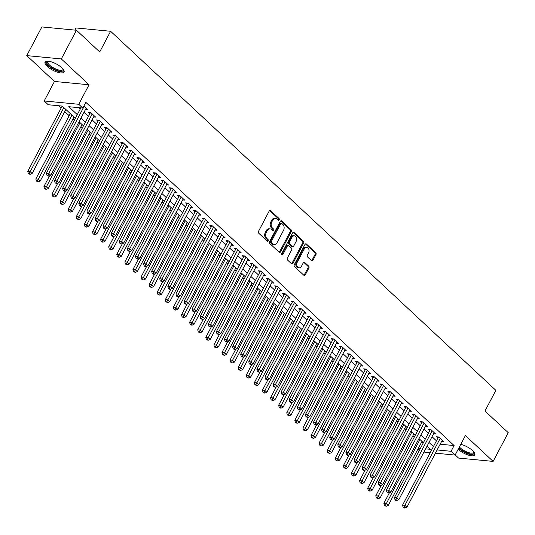 <?xml version="1.0" encoding="UTF-8"?>
<svg xmlns="http://www.w3.org/2000/svg" width="535" height="535" viewBox="0 0 535 535"><rect width="100%" height="100%" fill="white"/><g stroke="black" fill="none" stroke-linecap="round" stroke-linejoin="round"><path stroke-width="0.8" d="M279.176 219.832A0.943 0.689 95.5 0 0 279.036 218.527L270.59 210.656A1.351 0.99 95.5 0 0 270.128 210.442A1.351 0.99 95.5 0 0 269.205 211.044L258.512 231.321A1.351 0.99 95.5 0 0 258.713 233.186L267.152 241.058A0.943 0.689 95.5 0 0 267.988 239.479L266.891 238.463A4.32 3.163 95.5 0 1 266.249 232.484L267.146 230.799A4.32 3.163 95.5 0 1 270.101 228.86A4.32 3.163 95.5 0 1 271.586 229.562L272.676 230.578A0.943 0.689 95.5 0 0 273.512 229L272.415 227.984A4.32 3.163 95.5 0 1 271.773 222.012L272.669 220.32A4.32 3.163 95.5 0 1 275.625 218.387A4.32 3.163 95.5 0 1 277.11 219.083L278.2 220.106A0.943 0.689 95.5 0 0 279.176 219.832M278.066 219.979A0.943 0.689 95.5 0 0 278.1 218.434L269.66 210.569A1.351 0.99 95.5 0 0 269.647 210.556M267.018 240.931A0.943 0.689 95.5 0 0 267.052 239.386L265.962 238.369L266.891 238.463M272.542 230.451A0.943 0.689 95.5 0 0 272.576 228.913L271.486 227.897L272.415 227.984M458.141 449.333A10.733 3.584 -152.2 0 0 467.964 454.971A10.733 3.584 -152.2 0 0 474.812 454.931A10.733 3.584 -152.2 0 0 472.606 450.624A10.733 3.584 -152.2 0 0 460.769 444.344M61.846 67.784A10.733 3.584 -152.2 0 0 51.989 62.073A10.733 3.584 -152.2 0 0 45.06 62.08A10.733 3.584 -152.2 0 0 47.267 66.387A10.733 3.584 -152.2 0 0 57.125 72.098A10.733 3.584 -152.2 0 0 64.053 72.091A10.733 3.584 -152.2 0 0 61.846 67.784M311.571 260.692A1.351 0.99 95.5 0 0 312.032 260.913A1.351 0.99 95.5 0 0 312.962 260.311L315.958 254.62A1.351 0.99 95.5 0 0 315.757 252.754L306.381 244.013A1.351 0.99 95.5 0 0 305.92 243.799A1.351 0.99 95.5 0 0 304.997 244.401L294.303 264.678A1.351 0.99 95.5 0 0 294.504 266.544L303.88 275.284A1.351 0.99 95.5 0 0 304.341 275.498A1.351 0.99 95.5 0 0 305.264 274.896L308.889 268.028A1.351 0.99 95.5 0 0 308.688 266.156L304.676 262.417A1.351 0.99 95.5 0 0 304.214 262.203A1.351 0.99 95.5 0 0 303.291 262.805L301.493 266.216A3.611 2.642 95.5 0 1 299.025 267.828A3.611 2.642 95.5 0 1 297.239 262.25L304.281 248.902A3.611 2.642 95.5 0 1 306.749 247.284A3.611 2.642 95.5 0 1 308.528 252.861L307.358 255.088A1.351 0.99 95.5 0 0 307.558 256.954L311.571 260.692M440.138 444.217L454.095 445.555L451.072 451.293L455.118 455.064L435.416 453.172M76.445 30.248L61.318 58.937L26.75 55.62L41.877 26.931L76.445 30.248L99.717 51.935L110.611 31.277L495.871 390.356L484.978 411.014L508.25 432.701L493.123 461.397L465.403 435.557L455.118 455.064M26.75 55.62L54.47 81.454L89.044 84.777L61.318 58.937M89.044 84.777L78.752 104.285L82.805 108.057L68.788 106.712L77.301 114.644M454.095 445.555L85.827 102.319L82.805 108.057M291.247 231.595A1.351 0.99 95.5 0 0 291.047 229.722L281.677 220.988A1.351 0.99 95.5 0 0 281.209 220.768A1.351 0.99 95.5 0 0 280.286 221.376L269.593 241.653A1.351 0.99 95.5 0 0 269.794 243.519L279.17 252.252A1.351 0.99 95.5 0 0 279.638 252.473A1.351 0.99 95.5 0 0 280.561 251.871L291.247 231.595L290.318 231.501A1.351 0.99 95.5 0 0 290.117 229.635L280.741 220.895A1.351 0.99 95.5 0 0 280.728 220.888L281.677 220.988M294.029 232.504L303.405 241.238A1.351 0.99 95.5 0 1 303.606 243.104L292.912 263.38A1.351 0.99 95.5 0 1 291.99 263.989A1.351 0.99 95.5 0 1 291.528 263.768L287.516 260.03A1.351 0.99 95.5 0 1 287.315 258.164L291.649 249.939A1.351 0.99 95.5 0 0 291.448 248.073L288.786 245.592A1.351 0.99 95.5 0 0 288.325 245.371A1.351 0.99 95.5 0 0 287.395 245.98L282.881 254.54A0.943 0.689 95.5 0 1 281.771 253.503L292.638 232.885A1.351 0.99 95.5 0 1 293.561 232.284A1.351 0.99 95.5 0 1 294.029 232.504L293.093 232.411L302.469 241.151L303.405 241.238M455.185 454.937L458.555 458.074L493.123 461.397M85.54 109.394L87.553 109.588L83.828 106.117M93.638 116.938L95.645 117.132L90.789 112.604L88.456 112.383L89.873 113.701M101.73 124.481L103.736 124.675L98.881 120.148L96.547 119.927L97.965 121.244M109.822 132.025L111.835 132.219L106.98 127.698L104.639 127.47L106.057 128.788M117.914 139.568L119.927 139.762L115.072 135.241L112.738 135.014L114.149 136.331M126.013 147.118L128.019 147.306L123.164 142.785L120.83 142.557L122.248 143.875M134.104 154.662L136.117 154.849L131.256 150.328L128.922 150.101L130.339 151.418M142.196 162.205L144.209 162.393L139.354 157.872L137.013 157.644L138.431 158.962M150.288 169.749L152.301 169.936L147.446 165.415L145.112 165.188L146.523 166.512M158.387 177.292L160.393 177.48L155.538 172.959L153.204 172.731L154.622 174.056M166.479 184.836L168.492 185.03L163.636 180.502L161.296 180.275L162.714 181.599M174.571 192.379L176.583 192.573L171.728 188.046L169.394 187.818L170.805 189.143M182.669 199.923L184.675 200.117L179.82 195.589L177.486 195.362L178.904 196.686M190.761 207.466L192.774 207.66L187.912 203.133L185.578 202.905L186.996 204.23M198.853 215.01L200.866 215.204L196.011 210.676L193.67 210.449L195.088 211.773M206.945 222.553L208.958 222.747L204.102 218.22L201.769 217.992L203.18 219.317M215.043 230.097L217.049 230.291L212.194 225.763L209.86 225.536L211.278 226.86M223.135 237.64L225.148 237.834L220.293 233.307L217.952 233.079L219.37 234.404M231.227 245.184L233.24 245.378L228.385 240.85L226.051 240.623L227.462 241.947M239.326 252.727L241.332 252.921L236.477 248.394L234.143 248.166L235.56 249.491M247.417 260.271L249.43 260.465L244.569 255.937L242.235 255.71L243.652 257.034M255.509 267.814L257.522 268.008L252.667 263.481L250.326 263.253L251.744 264.578M263.601 275.358L265.614 275.552L260.759 271.024L258.425 270.797L259.836 272.121M271.7 282.901L273.706 283.095L268.851 278.568L266.517 278.347L267.935 279.665M279.792 290.445L281.805 290.639L276.949 286.111L274.609 285.891L276.027 287.208M287.883 297.988L289.896 298.182L285.041 293.655L282.707 293.434L284.118 294.752M295.982 305.532L297.988 305.726L293.133 301.198L290.799 300.978L292.217 302.295M304.074 313.075L306.087 313.269L301.225 308.742L298.891 308.521L300.309 309.839M312.166 320.619L314.179 320.813L309.324 316.285L306.983 316.065L308.401 317.382M320.258 328.162L322.271 328.356L317.415 323.829L315.082 323.608L316.493 324.926M328.356 335.706L330.362 335.9L325.507 331.372L323.173 331.152L324.591 332.469M336.448 343.249L338.461 343.443L333.606 338.916L331.265 338.695L332.683 340.013M344.54 350.793L346.553 350.987L341.698 346.459L339.364 346.239L340.775 347.556M352.639 358.336L354.645 358.53L349.79 354.003L347.456 353.782L348.873 355.1M360.73 365.88L362.743 366.074L357.882 361.546L355.548 361.326L356.965 362.643M368.822 373.423L370.835 373.617L365.98 369.09L363.639 368.869L365.057 370.187M376.914 380.967L378.927 381.161L374.072 376.633L371.738 376.413L373.149 377.73M385.013 388.51L387.019 388.704L382.164 384.177L379.83 383.956L381.248 385.274M393.105 396.054L395.118 396.248L390.256 391.72L387.922 391.5L389.34 392.817M401.196 403.597L403.209 403.791L398.354 399.264L396.014 399.043L397.431 400.361M409.295 411.141L411.301 411.335L406.446 406.807L404.112 406.587L405.53 407.904M417.387 418.684L419.4 418.878L414.538 414.358L412.204 414.13L413.622 415.448M425.479 426.228L427.492 426.422L422.637 421.901L420.296 421.674L421.714 422.991M433.571 433.778L435.584 433.965L430.728 429.444L428.395 429.217L429.806 430.535M79.026 107.695L80.324 108.906M83.995 112.33L88.422 116.449M92.087 119.873L96.514 124M100.185 127.417L104.606 131.543M108.277 134.96L112.704 139.087M116.369 142.504L120.796 146.63M124.461 150.047L128.888 154.174M132.56 157.591L136.98 161.717M140.651 165.134L145.079 169.261M148.743 172.678L153.17 176.804M156.842 180.221L161.262 184.348M164.934 187.765L169.361 191.891M173.026 195.308L177.453 199.435M181.118 202.852L185.545 206.978M189.216 210.395L193.637 214.522M197.308 217.939L201.735 222.065M205.4 225.482L209.827 229.609M213.498 233.026L217.919 237.152M221.59 240.569L226.017 244.696M229.682 248.113L234.109 252.239M237.774 255.656L242.201 259.783M245.873 263.2L250.293 267.326M253.964 270.743L258.392 274.87M262.056 278.287L266.483 282.413M270.155 285.83L274.575 289.957M278.247 293.374L282.674 297.5M286.339 300.917L290.766 305.044M294.431 308.461L298.858 312.587M302.529 316.011L306.95 320.131M310.621 323.555L315.048 327.674M318.713 331.098L323.14 335.218M326.811 338.642L331.232 342.761M334.903 346.185L339.33 350.305M342.995 353.729L347.422 357.848M351.087 361.272L355.514 365.392M359.186 368.816L363.606 372.935M367.278 376.359L371.705 380.479M375.369 383.903L379.796 388.022M383.468 391.446L387.888 395.566M391.56 398.99L395.987 403.109M399.652 406.533L404.079 410.659M407.744 414.077L412.171 418.203M415.842 421.62L420.263 425.746M423.934 429.164L428.361 433.29M432.026 436.707L436.453 440.833M441.669 441.321L443.675 441.509L438.82 436.988L436.486 436.761L437.904 438.078M58.469 105.723L61.09 108.164M64.755 111.581L69.182 115.707M72.854 119.124L74.251 120.428M80.945 126.668L82.343 127.972M89.037 134.211L90.442 135.515M97.129 141.755L98.534 143.059M105.228 149.298L106.625 150.602M113.32 156.842L114.717 158.153M121.412 164.385L122.816 165.696M129.51 171.929L130.908 173.24M137.602 179.472L139 180.783M145.694 187.016L147.098 188.327M153.786 194.559L155.19 195.87M161.884 202.103L163.282 203.414M169.976 209.646L171.374 210.957M178.068 217.19L179.472 218.501M186.16 224.733L187.564 226.044M194.258 232.277L195.656 233.588M202.35 239.827L203.755 241.131M210.442 247.371L211.847 248.675M218.541 254.914L219.938 256.218M226.633 262.458L228.03 263.762M234.725 270.001L236.129 271.305M242.816 277.545L244.221 278.849M250.915 285.088L252.313 286.392M259.007 292.632L260.411 293.936M267.099 300.175L268.503 301.479M275.197 307.719L276.595 309.023M283.289 315.262L284.687 316.566M291.381 322.806L292.785 324.11M299.473 330.349L300.877 331.653M307.572 337.893L308.969 339.197M315.663 345.436L317.068 346.74M323.755 352.98L325.16 354.284M331.854 360.523L333.251 361.827M339.946 368.067L341.343 369.371M348.038 375.61L349.442 376.914M356.129 383.154L357.534 384.458M364.228 390.697L365.626 392.001M372.32 398.241L373.724 399.545M380.412 405.784L381.816 407.088M388.51 413.328L389.908 414.632M396.602 420.871L398 422.175M404.694 428.415L406.098 429.719M412.786 435.958L414.19 437.262M421.453 442.425L423.299 442.599M110.611 31.277L76.037 27.96L74.907 30.1M419.259 450.55L417.855 449.239M75.368 118.315L62.247 106.084L48.23 104.74L44.184 100.968L78.752 104.285M54.47 81.454L44.184 100.968M430.207 452.677L423.927 452.068M437.115 449.955L451.072 451.293M80.972 118.068L85.393 122.194M89.064 125.611L93.491 129.737M97.156 133.155L101.583 137.281M105.255 140.698L109.675 144.825M113.346 148.242L117.767 152.368M121.438 155.785L125.865 159.911M129.53 163.329L133.957 167.455M137.629 170.872L142.049 174.999M145.721 178.416L150.148 182.542M153.812 185.959L158.24 190.085M161.911 193.503L166.331 197.629M170.003 201.046L174.423 205.172M178.095 208.59L182.522 212.716M186.187 216.133L190.614 220.26M194.285 223.677L198.706 227.803M202.377 231.22L206.804 235.346M210.469 238.764L214.896 242.89M218.568 246.307L222.988 250.434M226.659 253.851L231.08 257.977M234.751 261.394L239.178 265.52M242.843 268.938L247.27 273.064M250.942 276.481L255.362 280.608M259.034 284.025L263.461 288.151M267.125 291.568L271.553 295.695M275.217 299.112L279.644 303.238M283.316 306.655L287.736 310.781M291.408 314.205L295.835 318.325M299.5 321.749L303.927 325.868M307.598 329.292L312.019 333.412M315.69 336.836L320.117 340.955M323.782 344.38L328.209 348.499M331.874 351.923L336.301 356.042M339.972 359.466L344.393 363.586M348.064 367.01L352.491 371.13M356.156 374.553L360.583 378.673M364.255 382.097L368.675 386.216M372.347 389.64L376.774 393.76M380.438 397.184L384.866 401.303M388.53 404.728L392.957 408.854M396.629 412.271L401.049 416.397M404.721 419.814L409.148 423.941M412.813 427.358L417.24 431.484M420.911 434.901L425.332 439.028M429.003 442.445L433.43 446.571M425.626 448.852L430.514 449.32L427.07 446.11M423.399 442.692L418.979 438.566M415.307 435.149L410.88 431.023M407.215 427.605L402.788 423.479M399.117 420.062L394.696 415.936M391.025 412.518L386.598 408.392M382.933 404.975L378.506 400.849M374.841 397.431L370.414 393.305M366.742 389.888L362.322 385.762M358.651 382.344L354.223 378.218M350.559 374.801L346.132 370.675M342.46 367.257L338.04 363.131M334.368 359.714L329.941 355.588M326.276 352.17L321.849 348.044M318.185 344.62L313.757 340.501M310.086 337.077L305.666 332.957M301.994 329.533L297.567 325.414M293.902 321.99L289.475 317.87M285.804 314.446L281.383 310.327M277.712 306.903L273.285 302.783M269.62 299.359L265.193 295.24M261.528 291.816L257.101 287.696M253.429 284.272L249.009 280.153M245.338 276.729L240.91 272.609M237.246 269.185L232.819 265.066M229.147 261.642L224.727 257.522M221.055 254.098L216.628 249.972M212.963 246.555L208.536 242.429M204.872 239.011L200.444 234.885M196.773 231.468L192.353 227.342M188.681 223.924L184.254 219.798M180.589 216.381L176.162 212.255M172.491 208.837L168.07 204.711M164.399 201.294L159.972 197.168M156.307 193.75L151.88 189.624M148.215 186.207L143.788 182.081M140.117 178.663L135.696 174.537M132.025 171.12L127.597 166.994M123.933 163.576L119.506 159.45M115.834 156.033L111.414 151.907M107.742 148.489L103.315 144.363M99.65 140.946L95.223 136.82M91.559 133.402L87.131 129.276M83.46 125.859L79.04 121.733M418.43 448.163L420.416 448.35M275.625 218.387L274.689 218.293A4.32 3.163 95.5 0 0 271.733 220.233L272.669 220.32M271.486 227.897A4.32 3.163 95.5 0 1 270.844 221.918L271.733 220.233M270.101 228.86L269.165 228.773A4.32 3.163 95.5 0 0 266.209 230.705L267.146 230.799M265.962 238.369A4.32 3.163 95.5 0 1 265.32 232.397L266.209 230.705M279.183 252.266A1.351 0.99 95.5 0 0 279.624 251.778L290.318 231.501M281.718 223.376A0.943 0.689 95.5 0 0 280.748 223.65L271.359 241.446A0.943 0.689 95.5 0 0 271.499 242.756L272.656 243.826A4.32 3.163 95.5 0 0 274.141 244.528A4.32 3.163 95.5 0 0 277.097 242.596L283.51 230.424A4.32 3.163 95.5 0 0 282.868 224.453L281.718 223.376M280.781 223.289A0.943 0.689 95.5 0 0 279.812 223.556L280.748 223.65M274.141 244.528L273.204 244.435A4.32 3.163 95.5 0 1 271.72 243.739L270.57 242.663A0.943 0.689 95.5 0 1 270.429 241.359L279.812 223.556M291.542 263.782A1.351 0.99 95.5 0 0 291.976 263.294L302.67 243.017A1.351 0.99 95.5 0 0 302.469 241.151M288.325 245.371L287.389 245.284A1.351 0.99 95.5 0 0 286.466 245.886L281.952 254.446L282.881 254.54M296.149 241.405A3.611 2.642 95.5 0 0 294.37 235.828A3.611 2.642 95.5 0 0 291.896 237.446L289.415 242.148A1.351 0.99 95.5 0 0 289.616 244.013L292.277 246.495A1.351 0.99 95.5 0 0 292.745 246.715A1.351 0.99 95.5 0 0 293.668 246.107L296.149 241.405M294.37 235.828L293.434 235.741A3.611 2.642 95.5 0 0 290.96 237.353L291.896 237.446M292.745 246.715L291.809 246.622A1.351 0.99 95.5 0 1 291.348 246.408L288.686 243.927A1.351 0.99 95.5 0 1 288.485 242.061L290.96 237.353M306.749 247.284L305.819 247.197A3.611 2.642 95.5 0 0 303.345 248.815L304.281 248.902M299.025 267.828L298.089 267.741A3.611 2.642 95.5 0 1 296.31 262.163L303.345 248.815M303.893 275.298A1.351 0.99 95.5 0 0 304.335 274.809L307.959 267.935A1.351 0.99 95.5 0 0 307.759 266.069L303.746 262.331A1.351 0.99 95.5 0 0 303.733 262.317L304.676 262.417M311.584 260.705A1.351 0.99 95.5 0 0 312.025 260.217L315.021 254.533A1.351 0.99 95.5 0 0 314.821 252.66L305.452 243.927A1.351 0.99 95.5 0 0 305.438 243.913L306.381 244.013M62.187 106.077L27.753 171.387L30.087 171.608L32.113 173.494L65.872 109.461M63.852 107.575L29.211 173.601L28.275 173.514L30.02 174.357L29.211 173.601M32.113 173.494L30.02 174.357M28.275 173.514L27.753 171.387M80.872 107.869L46.438 173.179L48.779 173.407L84.115 106.385M47.896 175.393L46.96 175.306L48.705 176.149L47.896 175.393L48.779 173.407L50.798 175.293L86.135 108.271M46.438 173.179L46.96 175.306M48.705 176.149L50.798 175.293M63.27 69.336A9.289 3.103 27.8 0 1 58.596 70.908A9.289 3.103 27.8 0 1 48.732 65.564A9.289 3.103 27.8 0 1 47.775 61.171M48.103 61.191A8.6 2.869 -152.2 0 0 47.735 61.585A8.6 2.869 -152.2 0 0 49.501 65.036A8.6 2.869 -152.2 0 0 57.405 69.61A8.6 2.869 -152.2 0 0 62.949 69.603A8.6 2.869 -152.2 0 0 63.07 69.082M45.475 61.619A10.667 3.558 -152.2 0 0 47.802 65.471A10.667 3.558 -152.2 0 0 57.018 70.941A10.667 3.558 -152.2 0 0 64.2 71.496M474.03 452.182A9.289 3.103 27.8 0 1 473.682 453.72A9.289 3.103 27.8 0 1 466.921 452.938A9.289 3.103 27.8 0 1 458.923 447.842M459.384 446.966A8.6 2.869 -152.2 0 0 466.814 451.941A8.6 2.869 -152.2 0 0 473.401 452.797A8.6 2.869 -152.2 0 0 473.709 452.449A8.6 2.869 -152.2 0 0 473.829 451.921M458.635 448.383A10.667 3.558 -152.2 0 0 474.853 454.422A10.667 3.558 -152.2 0 0 474.96 454.335M70.299 113.587L35.845 178.931L38.186 179.151L40.205 181.037L73.964 117.004M71.944 115.119L37.303 181.144L36.367 181.057L38.112 181.9L37.303 181.144M40.205 181.037L38.112 181.9M36.367 181.057L35.845 178.931M49.568 175.794L43.944 186.474L46.277 186.695L48.297 188.587L82.062 124.548M80.036 122.662L45.395 188.688L44.459 188.601L46.204 189.443L45.395 188.688M48.297 188.587L46.204 189.443M44.459 188.601L43.944 186.474M57.666 183.338L52.035 194.018L54.369 194.245L56.396 196.131L90.154 132.091M88.128 130.206L53.487 196.231L52.557 196.144L54.302 196.987L53.487 196.231M56.396 196.131L54.302 196.987M52.557 196.144L52.035 194.018M65.758 190.881L60.127 201.561L62.461 201.789L64.488 203.674L98.246 139.635M96.226 137.749L61.585 203.775L60.649 203.688L62.394 204.53L61.585 203.775M64.488 203.674L62.394 204.53M60.649 203.688L60.127 201.561M91.05 112.852L90.355 112.785L54.537 180.723L56.87 180.95L92.207 113.928M55.988 182.937L55.051 182.85L56.797 183.692L55.988 182.937L56.87 180.95L58.89 182.836L94.227 115.814M54.537 180.723L55.051 182.85M56.797 183.692L58.89 182.836M99.149 120.395L98.447 120.328L62.628 188.266L64.962 188.494L100.299 121.472M64.08 190.48L63.15 190.393L63.959 191.149L64.889 191.236L64.08 190.48L64.962 188.494L66.989 190.38L102.325 123.358M62.628 188.266L63.15 190.393M64.889 191.236L66.989 190.38M107.241 127.939L106.539 127.872L70.72 195.81L73.054 196.037L108.391 129.015M72.178 198.03L71.242 197.937L72.051 198.692L72.987 198.779L72.178 198.03L73.054 196.037L75.081 197.923L110.417 130.901M70.72 195.81L71.242 197.937M72.987 198.779L75.081 197.923M115.333 135.482L114.637 135.415L78.812 203.353L81.153 203.581L116.49 136.559M80.27 205.574L79.334 205.48L80.143 206.236L81.079 206.323L80.27 205.574L81.153 203.581L83.172 205.467L118.509 138.445M78.812 203.353L79.334 205.48M81.079 206.323L83.172 205.467M73.85 198.425L68.219 209.105L70.56 209.332L72.579 211.218L106.345 147.185M104.318 145.299L69.677 211.318L68.741 211.231L70.486 212.074L69.677 211.318M72.579 211.218L70.486 212.074M68.741 211.231L68.219 209.105M123.424 143.026L122.729 142.959L86.911 210.897L89.245 211.124L124.581 144.102M88.362 213.117L87.432 213.024L88.242 213.779L89.171 213.866L88.362 213.117L89.245 211.124L91.271 213.01L126.601 145.988M86.911 210.897L87.432 213.024M89.171 213.866L91.271 213.01M81.949 205.968L76.318 216.648L78.652 216.876L80.678 218.761L114.436 154.729M112.41 152.843L77.769 218.862L76.839 218.775L78.578 219.617L77.769 218.862M80.678 218.761L78.578 219.617M76.839 218.775L76.318 216.648M131.523 150.569L130.821 150.502L95.003 218.44L97.337 218.668L132.673 151.646M96.46 220.661L95.524 220.567L96.333 221.323L97.27 221.41L96.46 220.661L97.337 218.668L99.363 220.554L134.7 153.532M95.003 218.44L95.524 220.567M97.27 221.41L99.363 220.554M90.04 213.512L84.41 224.192L86.744 224.419L88.77 226.305L122.528 162.272M120.509 160.386L85.867 226.405L84.931 226.318L86.677 227.161L85.867 226.405M88.77 226.305L86.677 227.161M84.931 226.318L84.41 224.192M139.615 158.113L138.919 158.046L103.094 225.984L105.435 226.211L140.765 159.189M104.552 228.204L103.616 228.111L104.425 228.866L105.362 228.953L104.552 228.204L105.435 226.211L107.455 228.097L142.791 161.075M103.094 225.984L103.616 228.111M105.362 228.953L107.455 228.097M98.132 221.055L92.501 231.735L94.842 231.963L96.862 233.849L130.62 169.816M128.601 167.93L93.959 233.949L93.023 233.862L94.769 234.704L93.959 233.949M96.862 233.849L94.769 234.704M93.023 233.862L92.501 231.735M147.707 165.656L147.011 165.589L111.193 233.527L113.527 233.755L148.864 166.733M112.644 235.748L111.708 235.654L112.517 236.41L113.453 236.497L112.644 235.748L113.527 233.755L115.547 235.641L150.883 168.619M111.193 233.527L111.708 235.654M113.453 236.497L115.547 235.641M106.224 228.599L100.6 239.279L102.934 239.506L104.954 241.392L138.719 177.359M136.692 175.473L102.051 241.492L101.115 241.405L102.86 242.248L102.051 241.492M104.954 241.392L102.86 242.248M101.115 241.405L100.6 239.279M155.805 173.2L155.103 173.133L119.285 241.071L121.619 241.298L156.956 174.276M120.736 243.291L119.807 243.198L120.616 243.953L121.545 244.04L120.736 243.291L121.619 241.298L123.645 243.184L158.982 176.162M119.285 241.071L119.807 243.198M121.545 244.04L123.645 243.184M114.323 236.142L108.692 246.822L111.026 247.05L113.052 248.935L146.811 184.903M144.784 183.017L110.143 249.036L109.214 248.949L110.952 249.791L110.143 249.036M113.052 248.935L110.952 249.791M109.214 248.949L108.692 246.822M163.897 180.743L163.195 180.676L127.377 248.621L129.711 248.842L165.047 181.82M128.835 250.835L127.898 250.741L129.644 251.59L128.835 250.835L129.711 248.842L131.737 250.728L167.074 183.706M127.377 248.621L127.898 250.741M129.644 251.59L131.737 250.728M122.415 243.686L116.784 254.366L119.118 254.593L121.144 256.479L154.903 192.446M152.883 190.56L118.242 256.579L117.305 256.492L119.051 257.335L118.242 256.579M121.144 256.479L119.051 257.335M117.305 256.492L116.784 254.366M171.989 188.287L171.294 188.22L135.469 256.165L137.809 256.385L173.146 189.363M136.927 258.378L135.99 258.285L137.736 259.134L136.927 258.378L137.809 256.385L139.829 258.271L175.166 191.249M135.469 256.165L135.99 258.285M137.736 259.134L139.829 258.271M130.507 251.229L124.876 261.909L127.216 262.137L129.236 264.022L163.001 199.99M160.975 198.104L126.334 264.123L125.397 264.036L127.143 264.878L126.334 264.123M129.236 264.022L127.143 264.878M125.397 264.036L124.876 261.909M180.081 195.83L179.386 195.763L143.567 263.708L145.901 263.929L181.238 196.907M145.018 265.922L144.089 265.828L144.898 266.584L145.828 266.677L145.018 265.922L145.901 263.929L147.927 265.815L183.258 198.793M143.567 263.708L144.089 265.828M145.828 266.677L147.927 265.815M138.605 258.773L132.974 269.453L135.308 269.68L137.334 271.566L171.093 207.533M169.067 205.647L134.425 271.666L133.496 271.579L135.235 272.422L134.425 271.666M137.334 271.566L135.235 272.422M133.496 271.579L132.974 269.453M188.18 203.374L187.477 203.307L151.659 271.252L153.993 271.472L189.33 204.45M153.117 273.465L152.181 273.372L152.99 274.127L153.926 274.221L153.117 273.465L153.993 271.472L156.019 273.358L191.356 206.336M151.659 271.252L152.181 273.372M153.926 274.221L156.019 273.358M146.697 266.316L141.066 276.996L143.4 277.224L145.426 279.109L179.185 215.077M177.165 213.191L142.524 279.21L141.588 279.123L143.333 279.965L142.524 279.21M145.426 279.109L143.333 279.965M141.588 279.123L141.066 276.996M196.271 210.917L195.576 210.85L159.751 278.795L162.085 279.016L197.422 211.994M161.209 281.009L160.273 280.915L162.018 281.764L161.209 281.009L162.085 279.016L164.111 280.902L199.448 213.88M159.751 278.795L160.273 280.915M162.018 281.764L164.111 280.902M154.789 273.86L149.158 284.54L151.499 284.767L153.518 286.653L187.277 222.62M185.257 220.734L150.616 286.753L149.68 286.666L151.425 287.509L150.616 286.753M153.518 286.653L151.425 287.509M149.68 286.666L149.158 284.54M204.363 218.461L203.668 218.394L167.843 286.339L170.183 286.559L205.52 219.537M169.301 288.552L168.364 288.459L169.174 289.214L170.11 289.308L169.301 288.552L170.183 286.559L172.203 288.445L207.54 221.423M167.843 286.339L168.364 288.459M170.11 289.308L172.203 288.445M162.881 281.403L157.257 292.083L159.59 292.311L161.61 294.197L195.375 230.164M193.349 228.278L158.708 294.297L157.771 294.21L159.517 295.052L158.708 294.297M161.61 294.197L159.517 295.052M157.771 294.21L157.257 292.083M212.462 226.004L211.76 225.937L175.941 293.882L178.275 294.103L213.612 227.081M177.393 296.096L176.463 296.002L177.272 296.758L178.202 296.851L177.393 296.096L178.275 294.103L180.302 295.989L215.638 228.967M175.941 293.882L176.463 296.002M178.202 296.851L180.302 295.989M170.979 288.953L165.348 299.627L167.682 299.854L169.709 301.74L203.467 237.707M201.441 235.821L166.8 301.847L165.87 301.753L167.609 302.596L166.8 301.847M169.709 301.74L167.609 302.596M165.87 301.753L165.348 299.627M220.554 233.548L219.852 233.481L184.033 301.426L186.367 301.646L221.704 234.624M185.491 303.639L184.555 303.546L186.3 304.395L185.491 303.639L186.367 301.646L188.394 303.532L223.73 236.51M184.033 301.426L184.555 303.546M186.3 304.395L188.394 303.532M179.071 296.497L173.44 307.17L175.774 307.398L177.801 309.284L211.559 245.251M209.539 243.365L174.898 309.39L173.962 309.297L175.707 310.139L174.898 309.39M177.801 309.284L175.707 310.139M173.962 309.297L173.44 307.17M228.646 241.098L227.95 241.024L192.125 308.969L194.466 309.19L229.803 242.168M193.583 311.183L192.647 311.089L194.392 311.938L193.583 311.183L194.466 309.19L196.485 311.076L231.822 244.054M192.125 308.969L192.647 311.089M194.392 311.938L196.485 311.076M187.163 304.04L181.532 314.714L183.873 314.941L185.892 316.827L219.658 252.794M217.631 250.908L182.99 316.934L182.054 316.84L183.799 317.683L182.99 316.934M185.892 316.827L183.799 317.683M182.054 316.84L181.532 314.714M236.737 248.641L236.042 248.574L200.224 316.513L202.558 316.733L237.894 249.711M201.675 318.726L200.745 318.639L202.484 319.482L201.675 318.726L202.558 316.733L204.577 318.619L239.914 251.597M200.224 316.513L200.745 318.639M202.484 319.482L204.577 318.619M195.262 311.584L189.631 322.257L191.965 322.485L193.991 324.37L227.749 260.338M225.723 258.452L191.082 324.477L190.152 324.384L191.891 325.226L191.082 324.477M193.991 324.37L191.891 325.226M190.152 324.384L189.631 322.257M244.836 256.185L244.134 256.118L208.316 324.056L210.65 324.277L245.986 257.255M209.773 326.27L208.837 326.183L210.583 327.025L209.773 326.27L210.65 324.277L212.676 326.163L248.013 259.141M208.316 324.056L208.837 326.183M210.583 327.025L212.676 326.163M203.353 319.127L197.723 329.801L200.057 330.028L202.083 331.914L235.841 267.881M233.822 265.995L199.18 332.021L198.244 331.927L199.99 332.77L199.18 332.021M202.083 331.914L199.99 332.77M198.244 331.927L197.723 329.801M252.928 263.728L252.232 263.661L216.407 331.6L218.741 331.82L254.078 264.798M217.865 333.813L216.929 333.726L218.675 334.569L217.865 333.813L218.741 331.82L220.768 333.706L256.104 266.684M216.407 331.6L216.929 333.726M218.675 334.569L220.768 333.706M211.445 326.671L205.814 337.344L208.155 337.572L210.175 339.457L243.933 275.425M241.914 273.539L207.272 339.564L206.336 339.471L208.082 340.313L207.272 339.564M210.175 339.457L208.082 340.313M206.336 339.471L205.814 337.344M261.02 271.272L260.324 271.205L224.499 339.143L226.84 339.364L262.177 272.342M225.957 341.357L225.021 341.27L226.766 342.112L225.957 341.357L226.84 339.364L228.86 341.25L264.196 274.228M224.499 339.143L225.021 341.27M226.766 342.112L228.86 341.25M219.537 334.214L213.913 344.894L216.247 345.115L218.267 347.001L252.032 282.968M250.005 281.082L215.364 347.108L214.428 347.014L216.173 347.857L215.364 347.108M218.267 347.001L216.173 347.857M214.428 347.014L213.913 344.894M269.112 278.815L268.416 278.748L232.598 346.687L234.932 346.907L270.269 279.885M234.049 348.9L233.12 348.813L234.858 349.656L234.049 348.9L234.932 346.907L236.958 348.793L272.295 281.771M232.598 346.687L233.12 348.813M234.858 349.656L236.958 348.793M227.636 341.758L222.005 352.438L224.339 352.659L226.365 354.544L260.124 290.512M258.097 288.626L223.456 354.651L222.527 354.558L224.265 355.407L223.456 354.651M226.365 354.544L224.265 355.407M222.527 354.558L222.005 352.438M277.21 286.359L276.508 286.292L240.69 354.23L243.024 354.451L278.361 287.429M242.148 356.444L241.211 356.357L242.957 357.199L242.148 356.444L243.024 354.451L245.05 356.337L280.387 289.315M240.69 354.23L241.211 356.357M242.957 357.199L245.05 356.337M235.728 349.302L230.097 359.981L232.431 360.202L234.457 362.088L268.216 298.055M266.196 296.169L231.555 362.195L230.618 362.101L232.364 362.951L231.555 362.195M234.457 362.088L232.364 362.951M230.618 362.101L230.097 359.981M285.302 293.902L284.607 293.835L248.782 361.774L251.122 361.994L286.459 294.979M250.24 363.987L249.303 363.9L251.049 364.743L250.24 363.987L251.122 361.994L253.142 363.88L288.479 296.865M248.782 361.774L249.303 363.9M251.049 364.743L253.142 363.88M243.82 356.845L238.189 367.525L240.529 367.746L242.549 369.632L276.314 305.599M274.288 303.713L239.647 369.738L238.71 369.645L240.456 370.494L239.647 369.738M242.549 369.632L240.456 370.494M238.71 369.645L238.189 367.525M293.394 301.446L292.698 301.379L256.88 369.317L259.214 369.538L294.551 302.522M258.331 371.531L257.402 371.444L259.141 372.286L258.331 371.531L259.214 369.538L261.234 371.424L296.571 304.408M256.88 369.317L257.402 371.444M259.141 372.286L261.234 371.424M251.918 364.388L246.287 375.068L248.621 375.289L250.641 377.175L284.406 313.142M282.38 311.256L247.738 377.282L246.809 377.188L248.548 378.038L247.738 377.282M250.641 377.175L248.548 378.038M246.809 377.188L246.287 375.068M301.493 308.989L300.79 308.922L264.972 376.861L267.306 377.088L302.643 310.066M266.43 379.074L265.494 378.987L266.303 379.743L267.239 379.83L266.43 379.074L267.306 377.088L269.332 378.974L304.669 311.952M264.972 376.861L265.494 378.987M267.239 379.83L269.332 378.974M260.01 371.932L254.379 382.612L256.713 382.833L258.739 384.718L292.498 320.686M290.478 318.8L255.837 384.826L254.901 384.732L256.646 385.581L255.837 384.826M258.739 384.718L256.646 385.581M254.901 384.732L254.379 382.612M309.584 316.533L308.889 316.466L273.064 384.404L275.398 384.632L310.735 317.609M274.522 386.618L273.586 386.531L275.331 387.373L274.522 386.618L275.398 384.632L277.424 386.517L312.761 319.495M273.064 384.404L273.586 386.531M275.331 387.373L277.424 386.517M268.102 379.476L262.471 390.155L264.805 390.376L266.831 392.262L300.59 328.229M298.57 326.343L263.929 392.369L262.993 392.275L264.738 393.125L263.929 392.369M266.831 392.262L264.738 393.125M262.993 392.275L262.471 390.155M317.676 324.076L316.981 324.009L281.156 391.948L283.496 392.175L318.833 325.153M282.614 394.161L281.677 394.074L283.423 394.917L282.614 394.161L283.496 392.175L285.516 394.061L320.853 327.039M281.156 391.948L281.677 394.074M283.423 394.917L285.516 394.061M276.194 387.019L270.563 397.699L272.903 397.92L274.923 399.805L308.688 335.773M306.662 333.887L272.021 399.912L271.084 399.819L272.83 400.668L272.021 399.912M274.923 399.805L272.83 400.668M271.084 399.819L270.563 397.699M325.768 331.62L325.073 331.553L289.254 399.491L291.588 399.719L326.925 332.696M290.706 401.705L289.776 401.618L290.585 402.373L291.515 402.46L290.706 401.705L291.588 399.719L293.615 401.604L328.951 334.582M289.254 399.491L289.776 401.618M291.515 402.46L293.615 401.604M284.292 394.562L278.661 405.242L280.995 405.463L283.022 407.349L316.78 343.316M314.754 341.43L280.113 407.456L279.183 407.362L280.922 408.212L280.113 407.456M283.022 407.349L280.922 408.212M279.183 407.362L278.661 405.242M333.867 339.163L333.165 339.096L297.346 407.035L299.68 407.262L335.017 340.24M298.804 409.248L297.868 409.161L299.613 410.004L298.804 409.248L299.68 407.262L301.707 409.148L337.043 342.126M297.346 407.035L297.868 409.161M299.613 410.004L301.707 409.148M292.384 402.106L286.753 412.786L289.087 413.007L291.114 414.892L324.872 350.86M322.852 348.974L288.211 414.999L287.275 414.906L289.02 415.755L288.211 414.999M291.114 414.892L289.02 415.755M287.275 414.906L286.753 412.786M341.959 346.707L341.263 346.64L305.438 414.578L307.779 414.806L343.116 347.783M306.896 416.792L305.96 416.705L307.705 417.547L306.896 416.792L307.779 414.806L309.798 416.691L345.135 349.669M305.438 414.578L305.96 416.705M307.705 417.547L309.798 416.691M300.476 409.649L294.845 420.329L297.186 420.55L299.205 422.436L332.971 358.403M330.944 356.517L296.303 422.543L295.367 422.456L297.112 423.299L296.303 422.543M299.205 422.436L297.112 423.299M295.367 422.456L294.845 420.329M350.05 354.25L349.355 354.183L313.537 422.122L315.871 422.349L351.207 355.327M314.988 424.335L314.058 424.248L314.868 425.004L315.797 425.091L314.988 424.335L315.871 422.349L317.89 424.235L353.227 357.213M313.537 422.122L314.058 424.248M315.797 425.091L317.89 424.235M308.575 417.193L302.944 427.873L305.278 428.094L307.297 429.979L341.062 365.947M339.036 364.061L304.395 430.087L303.465 430L305.204 430.842L304.395 430.087M307.297 429.979L305.204 430.842M303.465 430L302.944 427.873M358.149 361.794L357.447 361.727L321.629 429.665L323.963 429.893L359.299 362.87M323.087 431.879L322.15 431.792L323.896 432.634L323.087 431.879L323.963 429.893L325.989 431.778L361.326 364.756M321.629 429.665L322.15 431.792M323.896 432.634L325.989 431.778M316.666 424.736L311.036 435.416L313.37 435.637L315.396 437.523L349.154 373.49M347.135 371.604L312.493 437.63L311.557 437.543L313.303 438.386L312.493 437.63M315.396 437.523L313.303 438.386M311.557 437.543L311.036 435.416M366.241 369.337L365.545 369.27L329.721 437.209L332.054 437.436L367.391 370.414M331.178 439.422L330.242 439.335L331.988 440.178L331.178 439.422L332.054 437.436L334.081 439.322L369.417 372.3M329.721 437.209L330.242 439.335M331.988 440.178L334.081 439.322M324.758 432.28L319.127 442.96L321.461 443.181L323.488 445.066L357.246 381.034M355.227 379.148L320.585 445.173L319.649 445.087L321.395 445.929L320.585 445.173M323.488 445.066L321.395 445.929M319.649 445.087L319.127 442.96M374.333 376.881L373.637 376.814L337.812 444.752L340.153 444.98L375.49 377.957M339.27 446.966L338.334 446.879L340.079 447.721L339.27 446.966L340.153 444.98L342.173 446.865L377.509 379.843M337.812 444.752L338.334 446.879M340.079 447.721L342.173 446.865M332.85 439.823L327.219 450.503L329.56 450.724L331.58 452.61L365.345 388.577M363.318 386.691L328.677 452.717L327.741 452.63L329.486 453.473L328.677 452.717M331.58 452.61L329.486 453.473M327.741 452.63L327.219 450.503M382.425 384.424L381.729 384.357L345.911 452.296L348.245 452.523L383.582 385.501M347.362 454.509L346.433 454.422L347.242 455.178L348.171 455.265L347.362 454.509L348.245 452.523L350.271 454.409L385.608 387.387M345.911 452.296L346.433 454.422M348.171 455.265L350.271 454.409M340.949 447.367L335.318 458.047L337.652 458.268L339.678 460.154L373.437 396.121M371.41 394.235L336.769 460.26L335.84 460.174L337.578 461.016L336.769 460.26M339.678 460.154L337.578 461.016M335.84 460.174L335.318 458.047M390.523 391.968L389.821 391.901L354.003 459.839L356.337 460.067L391.673 393.044M355.461 462.053L354.524 461.966L355.334 462.721L356.27 462.808L355.461 462.053L356.337 460.067L358.363 461.952L393.7 394.93M354.003 459.839L354.524 461.966M356.27 462.808L358.363 461.952M349.041 454.91L343.41 465.59L345.744 465.811L347.77 467.697L381.529 403.664M379.509 401.778L344.868 467.804L343.931 467.717L345.677 468.56L344.868 467.804M347.77 467.697L345.677 468.56M343.931 467.717L343.41 465.59M398.615 399.511L397.92 399.444L362.095 467.383L364.435 467.61L399.772 400.588M363.553 469.596L362.616 469.509L363.425 470.265L364.362 470.352L363.553 469.596L364.435 467.61L366.455 469.496L401.792 402.474M362.095 467.383L362.616 469.509M364.362 470.352L366.455 469.496M357.133 462.454L351.502 473.134L353.842 473.355L355.862 475.24L389.627 411.208M387.601 409.322L352.96 475.347L352.023 475.261L353.769 476.103L352.96 475.347M355.862 475.24L353.769 476.103M352.023 475.261L351.502 473.134M406.707 407.055L406.011 406.988L370.193 474.926L372.527 475.154L407.864 408.131M371.644 477.14L370.715 477.053L371.524 477.808L372.454 477.895L371.644 477.14L372.527 475.154L374.547 477.039L409.884 410.017M370.193 474.926L370.715 477.053M372.454 477.895L374.547 477.039M365.231 469.997L359.6 480.677L361.934 480.905L363.954 482.791L397.719 418.751M395.693 416.865L361.051 482.891L360.122 482.804L361.861 483.647L361.051 482.891M363.954 482.791L361.861 483.647M360.122 482.804L359.6 480.677M414.806 414.598L414.103 414.531L378.285 482.47L380.619 482.697L415.956 415.675M379.743 484.69L378.807 484.596L379.616 485.352L380.552 485.439L379.743 484.69L380.619 482.697L382.645 484.583L417.982 417.561M378.285 482.47L378.807 484.596M380.552 485.439L382.645 484.583M373.323 477.541L367.692 488.221L370.026 488.448L372.052 490.334L405.811 426.295M403.791 424.409L369.15 490.434L368.214 490.348L369.959 491.19L369.15 490.434M372.052 490.334L369.959 491.19M368.214 490.348L367.692 488.221M422.897 422.142L422.202 422.075L386.377 490.013L388.711 490.241L424.048 423.218M387.835 492.233L386.899 492.14L387.708 492.895L388.644 492.982L387.835 492.233L388.711 490.241L390.737 492.126L426.074 425.104M386.377 490.013L386.899 492.14M388.644 492.982L390.737 492.126M381.415 485.084L375.784 495.764L378.118 495.992L380.144 497.878L413.903 433.845M411.883 431.959L377.242 497.978L376.306 497.891L378.051 498.734L377.242 497.978M380.144 497.878L378.051 498.734M376.306 497.891L375.784 495.764M430.989 429.685L430.294 429.618L394.469 497.557L396.809 497.784L432.146 430.762M395.927 499.777L394.99 499.683L395.8 500.439L396.736 500.526L395.927 499.777L396.809 497.784L398.829 499.67L434.166 432.648M394.469 497.557L394.99 499.683M396.736 500.526L398.829 499.67M389.507 492.628L383.876 503.308L386.216 503.535L388.236 505.421L422.001 441.388M419.975 439.502L385.334 505.521L384.397 505.435L386.143 506.277L385.334 505.521M388.236 505.421L386.143 506.277M384.397 505.435L383.876 503.308M439.081 437.229L438.386 437.162L402.567 505.1L404.901 505.328L440.238 438.305M404.019 507.32L403.089 507.227L403.898 507.982L404.828 508.069L404.019 507.32L404.901 505.328L406.928 507.213L442.264 440.191M402.567 505.1L403.089 507.227M404.828 508.069L406.928 507.213M278.1 218.434L279.036 218.527M267.052 239.386L267.988 239.479M272.576 228.913L273.512 229M270.844 221.918L271.773 222.012M265.32 232.397L266.249 232.484M269.66 210.569L270.59 210.656M279.624 251.778L280.561 251.871M290.117 229.635L291.047 229.722M270.429 241.359L271.359 241.446M270.57 242.663L271.499 242.756M271.72 243.739L272.656 243.826M302.67 243.017L303.606 243.104M291.976 263.294L292.912 263.38M286.466 245.886L287.395 245.98M288.485 242.061L289.415 242.148M288.686 243.927L289.616 244.013M291.348 246.408L292.277 246.495M296.31 262.163L297.239 262.25M307.759 266.069L308.688 266.156M307.959 267.935L308.889 268.028M304.335 274.809L305.264 274.896M314.821 252.66L315.757 252.754M315.021 254.533L315.958 254.62M312.025 260.217L312.962 260.311M280.46 223.135L281.39 223.229"/></g></svg>
